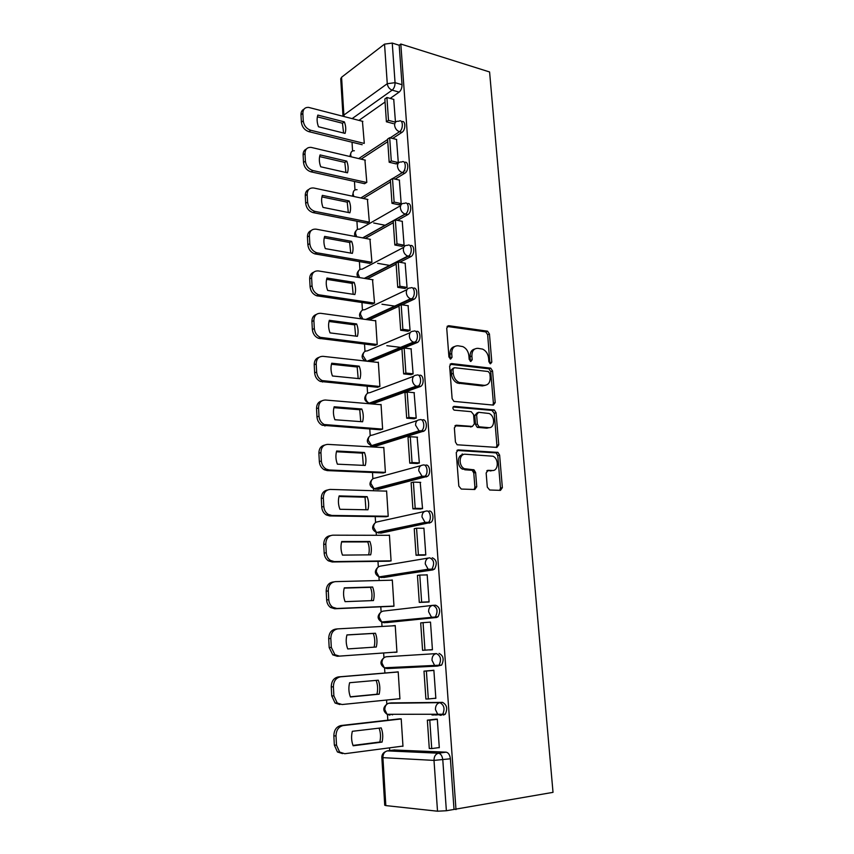 <?xml version="1.0" encoding="UTF-8"?>
<svg xmlns="http://www.w3.org/2000/svg" width="854" height="854" viewBox="0 0 854 854"><rect width="100%" height="100%" fill="white"/><g stroke="black" fill="none" stroke-linecap="round" stroke-linejoin="round"><path stroke-width="1.28" d="M490.506 363.793L491.808 362.107L489.449 333.999L487.538 331.181L448.713 325.694L446.717 328.085L448.926 356.972L450.624 359.064L452.012 357.335L451.723 353.588C451.755 348.368 453.858 345.763 458.043 345.785L462.793 346.596C466.263 348.251 468.291 351.282 468.878 355.691L469.177 359.395L470.832 361.455L472.177 359.747L471.878 356.054C471.878 350.898 473.917 348.315 477.994 348.336L482.574 349.105C485.979 350.727 487.986 353.716 488.584 358.093L488.883 361.754L490.506 363.793M489.918 363.569L487.655 334.704L485.745 331.886L447.09 326.441M450.111 358.904L449.951 354.271L451.723 353.588M470.276 361.274L470.084 356.726L471.878 356.054M443.429 715.065L445.254 714.243C447.806 708.692 446.888 704.731 442.532 702.372L391.452 702.906M487.292 487.122L489.684 490.004L500.465 490.367L502.355 487.655L499.622 455.086L497.978 452.406L458.267 449.909L456.249 452.599L458.822 486.118L461.277 489.054L474.792 489.502L476.756 486.748L475.625 472.529L474.013 469.839L464.384 468.697C458.16 465.857 459.046 453.474 465.377 454.243L492.993 456.217C499.078 458.822 498.501 471.162 492.299 470.511L488.072 470.308L486.15 472.999L487.292 487.122M455.993 809.592L400.814 44.024L489.588 71.971L553.018 792.352L446.375 810.745L437.515 811.204L385.827 805.589L384.727 805.226L381.834 757.434L382.912 757.658L385.827 805.589M493.334 405.095L495.213 402.586L492.555 370.956L490.73 368.17L451.627 363.58L449.631 366.067L452.118 398.594L453.901 401.391L493.334 405.095M496.057 412.717L498.757 444.806L496.879 447.411L457.125 444.774L455.438 442.03L454.36 427.854L456.367 425.217L472.39 426.424L474.333 423.83L473.596 414.606L471.205 411.671L454.082 410.123C452.428 408.404 452.492 407.144 454.253 406.365L494.327 409.984L496.057 412.717L494.231 413.272L496.911 445.308L498.757 444.806M394.089 749.993L446.076 752.16L438.486 753.207C440.845 753.708 442.276 755.929 442.788 759.889L446.375 810.745M352.029 142.223L352.574 150.977M354.453 181.443L354.976 189.93M356.919 221.229L357.431 229.427M359.417 261.591L359.908 269.501M361.957 302.551L362.427 310.141M364.53 344.098L364.978 351.378M367.135 386.264L367.572 393.224M368.17 402.896L368.213 403.643M369.793 429.06L370.198 435.689M370.796 445.414L370.892 446.866M372.483 472.497L372.867 478.784M373.476 488.563L373.604 490.74M375.205 516.585L375.579 522.52M376.187 532.373L376.368 535.287M377.98 561.356L378.322 566.917M378.941 576.845L379.165 580.517M380.799 606.81L381.119 611.987M381.738 622.022L382.016 626.452M383.649 652.968L383.948 657.761M384.578 667.945L384.898 673.005M386.563 700.034L386.83 704.187M387.47 714.574L387.812 720.2M389.531 747.837L389.702 750.57M400.814 44.024L399.192 45.251L402.02 84.695C402.042 87.941 401.081 90.417 399.128 92.115L390.193 98.402M385.058 102.021L358.958 120.371M384.535 44.13L341.579 77.244L343.874 115.066L387.268 83.703L384.535 44.13L392.253 43.074L395.05 82.678C395.06 85.944 394.1 88.432 392.157 90.14L352.147 118.61M399.192 45.251L392.253 43.074M342.998 116.229L340.725 78.739L341.579 77.244M395.84 163.829L398.306 162.719L396.534 139.437M364.519 183.674L366.804 182.382L364.914 160.04M398.679 204.736L401.177 203.711L399.362 180.087M367.039 223.225L369.344 222.029L367.412 199.366M401.572 246.262L404.091 245.322L402.234 221.335M369.601 263.342L371.928 262.253L369.953 239.248M404.508 288.406L407.059 287.552L405.148 263.203M372.195 304.045L374.543 303.063L372.525 279.706M407.486 331.181L410.059 330.423L408.095 305.711M374.821 345.347L377.201 344.472L375.664 320.506L375.13 320.752M410.507 374.618L413.112 373.956L411.084 348.859M377.489 387.257L379.891 386.488L378.333 362.171L377.756 362.406M413.582 418.716L416.208 418.15L414.105 392.68M380.201 429.775L382.624 429.124L381.044 404.444L380.414 404.668M416.699 463.508L419.357 463.039L417.147 437.173M382.955 472.935L385.4 472.401L383.798 447.357L383.094 447.571M419.858 508.995L422.549 508.632L420.2 482.361M385.741 516.745L388.218 516.328L386.595 490.901L385.773 491.114M423.082 555.196L425.794 554.94L423.915 528.135L423.21 528.274M388.581 561.206L391.079 560.929L389.424 535.116L388.399 535.319M426.349 602.134L429.092 601.985L427.181 574.753L425.997 574.923M391.452 606.361L393.982 606.201L392.306 579.994L390.812 580.218M429.669 649.83L432.434 649.777L430.501 622.107L423.061 622.662L424.961 650.161L432.423 649.627M394.377 652.21L396.939 652.168L395.231 625.566L392.691 625.811L395.231 625.672M394.388 652.349L396.939 652.178M429.679 649.969L432.434 649.787M434.056 698.38L435.839 698.358L433.875 670.241L431.11 670.529M397.836 698.892L399.928 698.871L398.199 671.842L395.637 672.109M438.38 747.688L439.298 747.72L437.301 719.143L434.505 719.324M401.722 746.236L402.971 746.289L401.209 718.844L398.626 718.972M432.049 715.022L436.96 714.456M386.307 656.758L436.394 653.598C440.771 655.808 441.625 659.715 438.967 665.309L437.28 666.099L434.505 665.255L431.996 660.227C432.028 656.395 433.49 654.185 436.394 653.598L386.307 656.758C383.467 657.324 382.016 659.405 381.941 663.024L384.343 667.785L387.043 668.575L385.186 667.743M433.309 605.315L435.625 605.208C440.013 607.279 440.813 611.122 438.038 616.748L436.49 617.495L386.766 622.587L382.293 621.925M432.252 557.79C436.65 559.712 437.408 563.512 434.505 569.18L383.926 577.485L379.464 576.834M428.932 511.108C432.786 509.934 434.611 519.627 431.024 522.37L381.14 533.067L376.539 532.48L373.593 527.366C373.668 523.929 375.098 522.061 377.895 521.751L424.63 511.439M425.655 465.174C429.562 463.786 431.281 473.596 427.587 476.297L378.397 489.31L373.988 488.712M422.442 419.933C426.392 418.343 427.993 428.302 424.203 430.96L375.696 446.194L371.191 445.532M419.271 375.408C423.274 373.593 424.758 383.713 420.862 386.328L373.027 403.707L368.458 402.992M416.154 331.555C420.2 329.527 421.556 339.828 417.563 342.379L370.882 361.637M413.08 288.364C417.179 286.111 418.407 296.616 414.318 299.113L402.063 304.814M399.021 306.202L369.195 319.94M410.144 245.781C414.265 243.497 415.236 254.108 411.116 256.499L399.843 262.274M396.149 264.153L367.305 278.852M407.273 203.818C411.393 201.565 412.098 212.251 407.966 214.535L397.516 220.375M393.31 222.723L365.309 238.373M404.433 162.484C408.543 160.253 409.002 170.96 404.892 173.17L395.114 179.116M390.524 181.902L363.238 198.48M401.636 121.759C405.639 119.56 406.002 130 401.988 132.349L392.669 138.455M387.769 141.668L361.114 159.143M474.162 472.892L473.938 470.063M395.466 122.218L393.737 99.384M364.295 143.28L362.438 121.279M391.1 714.307L392.552 714.862M437.429 666.088L441.625 665.095C444.283 659.512 443.418 655.605 439.052 653.406M387.855 667.614L389.637 668.372M380.361 533.067L381.14 533.067M377.329 489.278L378.397 489.31M374.362 446.119L375.696 446.194M371.447 403.568L373.027 403.707M454.018 809.389L450.389 758.79C449.877 754.861 448.435 752.641 446.076 752.16M474.707 349.03C471.515 349.852 469.978 352.414 470.084 356.726M454.627 346.51C451.403 347.386 449.844 349.98 449.951 354.271M492.897 405.052L493.388 403.163L490.74 371.586L488.915 368.811L450.069 364.274M489.876 373.561L488.253 371.522L454.339 367.69L452.951 369.43L453.25 373.401C453.794 377.703 455.748 380.713 459.089 382.421L484.165 385.325C488.221 385.218 490.228 382.592 490.196 377.436L489.876 373.561M453.357 368.053L451.158 370.081L452.951 369.43M485.35 385.314L482.361 385.933L457.296 383.051C453.954 381.343 452.012 378.343 451.467 374.052L451.158 370.081M496.313 447.379L496.911 445.308M454.958 425.804L471.675 426.637M453.09 407.006L491.904 410.39L493.74 409.824M488.659 427.651C494.989 428.484 495.341 415.93 489.086 413.485L478.55 412.301L476.617 414.852L477.354 424.064L479.062 426.797L488.659 427.651L486.823 428.185L489.214 427.662M477.386 412.653L474.792 415.418L476.617 414.852M486.823 428.185L477.237 427.342L475.529 424.609L474.792 415.418M494.231 413.272L491.904 410.39M492.566 470.511L486.833 470.8M463.06 454.734C457.05 454.648 456.602 466.465 462.548 469.166L466.562 469.305M474.141 489.481L474.909 487.186L473.778 472.988L472.166 470.308L464.725 469.775M499.761 490.335L500.487 488.082L497.765 455.566L496.121 452.898L456.922 450.442M362.181 144.71L308.86 131.655C304.558 130.139 302.06 127 301.387 122.229L300.992 114.81C300.928 112.013 301.942 110.134 304.024 109.152M343.586 133.021L342.454 123.243L317.368 116.849M393.513 123.649L386.403 121.78L388.495 120.361L386.915 97.484L393.875 99.427M388.495 120.361L395.466 122.197M386.403 121.78L384.844 98.957L386.915 97.484M364.124 143.397L310.749 130.267C306.437 128.751 303.939 125.602 303.255 120.82L302.86 113.379C302.946 109.312 304.825 107.305 308.507 107.369L362.886 121.396M344.375 121.876L317.837 115.076C316.695 118.621 316.909 122.517 318.489 126.766L345.069 133.395C346.158 129.872 345.923 126.04 344.375 121.876L342.454 123.243M364.679 183.706L311.037 171.846C306.714 170.426 304.195 167.299 303.512 162.473L303.117 154.948C303.053 152.001 304.141 150.026 306.372 149.023M345.934 172.465L344.824 162.42L319.631 156.592M396.341 163.947L389.178 162.249L391.281 160.915L389.691 137.707L396.683 139.48M391.281 160.915L398.295 162.591M389.178 162.249L387.588 139.085L389.691 137.707M404.817 170.939L404.711 169.434M366.644 182.478L312.948 170.554C308.604 169.124 306.095 165.986 305.401 161.15L305.006 153.603C305.134 149.237 307.184 147.166 311.144 147.39L365.373 160.157M346.756 161.128L320.069 154.926C318.916 158.556 319.14 162.516 320.73 166.786L347.471 172.818C348.56 169.209 348.325 165.324 346.756 161.128L344.824 162.42M367.209 223.257L313.034 212.593C308.785 211.173 306.33 208.077 305.668 203.305L305.273 195.673C305.22 192.556 306.383 190.495 308.774 189.481M348.315 212.486L347.215 202.152L321.926 196.911M399.202 204.853L391.986 203.316L394.121 202.078L392.498 178.518L399.523 180.119M394.121 202.078L401.166 203.583M391.986 203.316L390.374 179.81L392.498 178.518M369.206 222.115L314.955 211.386C310.707 209.956 308.241 206.86 307.589 202.078L307.173 194.424C307.355 189.748 309.575 187.613 313.834 188.019L367.903 199.462M373.71 223.001L385.335 225.307M349.179 200.957L322.332 195.363C321.179 199.078 321.403 203.092 323.004 207.394L349.894 212.806C350.994 209.123 350.748 205.173 349.179 200.957L347.215 202.152M388.143 266.533L387.588 266.437M369.793 263.384L314.784 253.873C310.76 252.368 308.454 249.325 307.867 244.756L307.451 237.006C307.408 233.708 308.678 231.551 311.24 230.527M350.727 253.094L349.649 242.472L324.253 237.828M402.117 246.358L394.836 245.002L396.993 243.849L395.349 219.937L402.415 221.367M396.993 243.849L404.081 245.183M394.836 245.002L393.203 221.143L395.349 219.937M371.8 262.317L316.727 252.763C312.692 251.247 310.386 248.194 309.799 243.614L309.383 235.843C309.564 231.06 311.817 228.84 316.14 229.171L370.455 239.333M377.639 263.331L390.171 265.498M351.634 241.351L324.627 236.398C323.474 240.209 323.698 244.276 325.31 248.61L352.36 253.382C353.46 249.603 353.214 245.6 351.634 241.351L349.649 242.472M393.566 307.194L392.648 307.056M372.408 304.077L316.578 295.762C312.777 294.182 310.61 291.203 310.087 286.827L309.671 278.959C309.639 275.458 311.005 273.195 313.77 272.17M353.182 294.299L352.126 283.379L326.612 279.343M405.074 288.492L397.729 287.318L399.918 286.261L398.242 261.997L405.351 263.245M399.918 286.261L407.048 287.414M397.729 287.318L396.075 263.096L398.242 261.997M374.436 303.117L318.542 294.747C314.731 293.157 312.564 290.168 312.041 285.78L311.625 277.892C311.806 273.024 314.069 270.707 318.414 270.931L373.049 279.792M381.962 304.227L395.626 306.244M354.122 282.354L326.965 278.041C325.801 281.948 326.025 286.079 327.658 290.435L354.869 294.555C355.969 290.68 355.723 286.613 354.122 282.354L352.126 283.379M399.885 348.389L398.54 348.229M375.077 345.379L318.403 338.28C314.838 336.636 312.82 333.722 312.351 329.527L311.923 321.542C311.913 317.816 313.397 315.446 316.375 314.432M355.67 336.113L354.634 324.883L329.014 321.488M408.095 331.267L400.675 330.274L402.874 329.324L401.177 304.675L408.329 305.743M402.874 329.324L410.048 330.284M400.675 330.274L398.989 305.689L401.177 304.675M377.126 344.504L320.389 337.351C316.813 335.707 314.795 332.782 314.325 328.576L313.898 320.57C314.08 315.628 316.354 313.204 320.73 313.311L375.685 320.826M386.83 345.689L401.956 347.535M356.652 323.944L329.324 320.303C328.16 324.306 328.395 328.502 330.028 332.889L357.399 336.327C358.509 332.366 358.253 328.246 356.652 323.944L354.634 324.883M407.529 390.118L405.671 389.936M377.788 387.278L320.282 381.439C316.941 379.742 315.062 376.892 314.646 372.888L314.219 364.775C314.219 360.794 315.831 358.317 319.044 357.324M358.189 378.557L357.175 366.996L331.448 364.252M411.158 374.682L403.654 373.892L405.885 373.049L404.166 348.016L411.35 348.902M405.885 373.049L413.101 373.806M403.654 373.892L401.946 348.934L404.166 348.016M379.859 386.499L322.289 380.606C318.937 378.909 317.058 376.059 316.642 372.034L316.204 363.911C316.386 358.872 318.681 356.342 323.079 356.342L378.354 362.47M359.214 366.163L331.726 363.217C330.551 367.316 330.797 371.575 332.441 375.984L359.982 378.728C361.093 374.671 360.836 370.487 359.214 366.163L357.175 366.996M417.318 432.337L414.809 432.156M380.553 429.797L322.214 425.249C319.097 423.52 317.346 420.744 316.973 416.912L316.535 408.671C316.567 404.422 318.318 401.818 321.798 400.878M360.74 421.63L359.758 409.749L333.925 407.678M414.297 418.78L406.685 418.182L408.938 417.446L407.187 392.029L414.425 392.712M408.938 417.446L416.197 418.012M406.685 418.182L404.956 392.829L407.187 392.029M382.624 429.114L324.232 424.523C321.115 422.794 319.364 420.008 318.99 416.165L318.553 407.913C318.723 402.778 321.029 400.152 325.459 400.024L381.065 404.721M361.818 409.013L334.17 406.771C332.985 410.977 333.231 415.3 334.896 419.741L362.598 421.769C363.708 417.617 363.452 413.357 361.818 409.013L359.758 409.749M462.195 453.965L463.263 454.638M383.403 472.956L327.221 470.597L324.2 469.743C321.296 467.992 319.674 465.281 319.343 461.608L318.894 453.25C318.958 448.692 320.858 445.98 324.616 445.094M363.334 465.366L362.374 453.143L336.444 451.755M417.51 463.541L409.76 463.167L412.044 462.537L410.272 436.725L417.542 437.205M412.044 462.537L419.346 462.889M409.76 463.167L407.998 437.419L410.272 436.725M385.4 472.369L329.27 469.988L326.249 469.124C323.335 467.373 321.712 464.661 321.371 460.979L320.933 452.599C321.104 447.368 323.42 444.635 327.883 444.379L383.809 447.613M364.466 452.503L336.647 450.997C335.462 455.31 335.707 459.698 337.383 464.17L365.245 465.451C366.366 461.203 366.099 456.879 364.466 452.503L362.374 453.143M386.339 516.745L329.687 515.933L326.249 514.93C323.549 513.169 322.043 510.532 321.744 507.009L321.296 498.522C321.392 493.633 323.463 490.794 327.509 490.004M365.971 509.774L365.032 497.188L338.995 496.505M420.83 509.016L412.888 508.856L415.193 508.333L413.389 482.115L420.712 482.382M415.193 508.333L422.538 508.482M412.888 508.856L411.105 482.702L413.389 482.115M388.218 516.264L331.758 515.432L328.32 514.428C325.609 512.656 324.104 510.019 323.794 506.486L323.346 497.978C323.527 492.662 325.854 489.812 330.338 489.417L386.606 491.135M367.145 496.654L339.155 495.907C337.971 500.327 338.216 504.789 339.903 509.283L367.946 509.806C369.067 505.451 368.8 501.063 367.145 496.654L365.032 497.188M389.488 561.195L332.174 561.975L328.363 560.832C325.854 559.071 324.456 556.498 324.178 553.125L323.719 544.5C323.869 539.258 326.121 536.291 330.477 535.629M368.64 554.854C369.654 550.51 369.355 546.197 367.732 541.916L341.6 541.948M424.374 555.185L416.069 555.26L418.396 554.854L416.56 528.22L423.926 528.274M418.396 554.854L425.783 554.79M416.069 555.26L414.243 528.701L416.56 528.22M391.079 560.832L334.266 561.59L330.445 560.438C327.936 558.676 326.538 556.103 326.26 552.719L325.801 544.073C325.972 538.66 328.32 535.693 332.825 535.17L389.445 535.319M369.867 541.489L341.717 541.521C340.522 546.048 340.767 550.574 342.475 555.111L370.679 554.844C371.8 550.371 371.533 545.919 369.867 541.489L367.732 541.916M393.331 606.276L334.715 608.753L330.53 607.472C328.203 605.71 326.911 603.212 326.655 599.978L326.196 591.214C326.377 585.705 328.726 582.631 333.263 581.98L333.733 581.905M371.351 600.65C372.419 596.145 372.13 591.705 370.476 587.328L344.237 588.107M428.623 602.038L419.293 602.412L421.652 602.134L419.794 575.073L427.192 574.902M421.652 602.134L429.082 601.835M419.293 602.412L417.446 575.425L419.794 575.073M393.982 606.084L336.828 608.486L332.644 607.194C330.317 605.443 329.025 602.935 328.758 599.689L328.299 590.893C328.47 585.385 330.829 582.3 335.366 581.638L392.317 580.186M372.632 587.008L344.301 587.851C343.105 592.484 343.361 597.085 345.08 601.654L373.454 600.565C374.586 595.996 374.308 591.47 372.632 587.008L370.476 587.328M395.242 625.726L337.938 628.854C333.37 629.654 331 632.857 330.829 638.472L331.309 647.396L334.907 654.708L339.422 656.118L337.287 656.267L332.772 654.858L329.174 647.567L328.705 638.664C328.886 633.06 331.245 629.868 335.814 629.067L337.362 628.907M374.095 647.161C375.226 642.486 374.949 637.917 373.262 633.444L346.916 634.981M424.961 650.161L422.57 650.321L420.691 622.897L423.061 622.662M339.422 656.118L396.929 652.029M375.44 633.241L346.937 634.906C345.731 639.667 345.998 644.343 347.727 648.933L376.283 647.012C377.415 642.325 377.137 637.735 375.44 633.241L373.262 633.444M339.903 704.55L335.078 703.023L331.736 695.925L331.256 686.883C331.427 681.172 333.818 677.852 338.408 676.902L398.199 671.895M350.353 696.8L376.934 694.227C378.066 689.477 377.799 684.865 376.134 680.392M433.875 670.294L423.99 671.137L425.9 699.01L428.313 698.978L426.392 671.03L433.885 670.39M428.313 698.978L435.828 698.198M423.99 671.137L426.392 671.03M399.918 698.689L342.07 704.529L337.234 703.002L333.882 695.893L333.402 686.819C333.572 681.097 335.964 677.766 340.554 676.816L398.21 671.981M350.418 696.971L379.144 694.185C380.286 689.381 379.998 684.716 378.29 680.2L349.617 682.72C348.411 687.598 348.678 692.338 350.418 696.971M379.144 694.185L376.934 694.227M342.529 753.612L337.437 751.979L334.341 745.072L333.85 735.881C334.021 730.063 336.412 726.615 341.034 725.516L399.864 718.822M440.525 714.2L433.32 715.022M353.012 745.425L379.827 742.019C380.937 737.237 380.692 732.604 379.08 728.142M436.138 719.132L427.352 720.157L429.284 748.488L431.729 748.584L429.775 720.178L437.312 719.303M431.729 748.584L439.287 747.56M427.352 720.157L429.775 720.178M402.96 746.076L344.749 753.719L339.625 752.086L336.508 745.168L336.017 735.945C336.188 730.117 338.59 726.658 343.212 725.558L401.22 718.951M435.604 715.033L440.547 714.467M353.15 745.777L382.058 742.105C383.2 737.183 382.912 732.444 381.194 727.896L352.339 731.302C351.122 736.297 351.389 741.123 353.15 745.777M382.058 742.105L379.827 742.019M490.004 362.747L491.808 362.107M450.229 358.018L452.012 357.335M470.383 360.409L472.177 359.747M388.506 703.28L439.863 702.661C444.219 705.02 445.126 708.98 442.585 714.542L440.76 715.364L437.792 714.467L435.433 709.546C435.465 705.65 436.938 703.354 439.863 702.661L442.532 702.372M391.805 702.874L389.2 703.141C386.339 703.803 384.876 705.97 384.812 709.653L387.054 714.296L389.947 715.15L388.164 714.296M394.751 749.897L387.353 750.879L438.486 753.207C435.529 754.018 434.035 756.409 434.003 760.391L382.912 757.658C382.976 753.901 384.46 751.637 387.353 750.879M437.515 811.204L434.003 760.391L450.389 758.79M399.128 92.115L392.157 90.14C389.392 89.051 387.769 86.905 387.268 83.703L395.05 82.678L402.02 84.695M437.034 666.109L387.043 668.575M436.49 617.495L384.183 622.715L381.685 621.99L379.123 617.122C379.187 613.567 380.638 611.549 383.457 611.069L432.444 605.39M433.106 569.874L381.364 577.55L379.08 576.898L376.336 571.902C376.411 568.412 377.852 566.469 380.66 566.074L428.484 558.014M429.775 523.011L427.16 522.979L378.6 533.056M426.488 476.884L423.894 476.778L375.867 489.225L374.041 488.734L370.892 483.492C370.967 480.119 372.397 478.325 375.173 478.091L420.873 465.643M423.264 431.473L420.68 431.291L373.177 446.044L371.597 445.628L368.234 440.269C368.309 436.949 369.729 435.22 372.493 435.07L417.222 420.595M420.083 386.755L417.521 386.51L370.519 403.494L369.206 403.163C367.103 402.106 365.907 400.28 365.619 397.686C365.693 394.42 367.103 392.755 369.846 392.68L413.688 376.262M416.955 342.732L414.403 342.411L368.394 361.359M366.505 361.157L363.035 355.712C363.11 352.51 364.519 350.909 367.241 350.909L410.262 332.633M413.87 299.37L411.329 298.985L366.718 319.599M362.843 319.076L360.484 314.357C360.569 311.198 361.968 309.66 364.679 309.735L406.952 289.666M410.827 256.67L408.308 256.221L364.839 278.457M359.641 277.614L357.975 273.59C358.061 270.494 359.449 269.01 362.149 269.159L403.739 247.35M407.838 214.61L405.33 214.087L362.854 237.914M356.662 236.761L355.51 233.409C355.584 230.356 356.972 228.936 359.651 229.15L400.622 205.654M404.892 173.17L402.394 172.593L392.626 178.55M390.385 179.916L360.794 197.957M401.988 132.349L399.501 131.708L390.193 137.836M387.62 139.533L358.68 158.577M398.999 121.183C403.088 118.621 403.611 129.285 399.501 131.708C396.747 130.683 395.114 128.548 394.612 125.325C394.633 122.442 395.882 121.076 398.37 121.236L398.999 121.183M351.154 156.805L350.663 154.734C350.706 151.98 351.944 150.646 354.378 150.752M401.722 162.004C405.938 159.26 406.643 170.277 402.394 172.593C399.619 171.633 397.975 169.508 397.473 166.242C397.516 163.167 398.861 161.758 401.519 162.025L401.722 162.004M404.572 203.391C408.778 200.69 409.706 211.643 405.458 214.012L405.106 214.034C402.415 213.041 400.846 210.959 400.377 207.768C400.43 204.576 401.828 203.113 404.572 203.391M407.539 245.354C411.692 242.878 412.76 253.606 408.596 256.051L407.796 256.093C405.244 255.047 403.75 252.997 403.323 249.934C403.376 246.689 404.775 245.162 407.539 245.354M410.55 287.958C414.649 285.706 415.866 296.221 411.788 298.729L410.539 298.783C408.105 297.704 406.696 295.687 406.312 292.741C406.365 289.431 407.774 287.841 410.55 287.958M413.614 331.213C417.649 329.174 419.004 339.497 415.012 342.059L413.325 342.123C411.03 341.013 409.706 339.038 409.354 336.198C409.397 332.836 410.817 331.171 413.614 331.213M416.709 375.13C420.702 373.315 422.186 383.457 418.289 386.072L416.165 386.136C413.998 385.005 412.76 383.062 412.429 380.34C412.482 376.913 413.902 375.173 416.709 375.13M419.869 419.741C423.808 418.14 425.409 428.11 421.62 430.779L419.068 430.832L415.567 425.164C415.61 421.673 417.04 419.869 419.869 419.741M423.072 465.046C426.968 463.658 428.687 473.49 424.993 476.19L423.894 476.778L422.025 476.233L418.748 470.693C418.791 467.138 420.232 465.259 423.072 465.046M426.317 511.066C430.181 509.891 431.996 519.595 428.409 522.338L427.16 522.979L425.046 522.36L421.983 516.948C422.015 513.329 423.467 511.365 426.317 511.066M429.626 557.822C434.024 559.754 434.782 563.555 431.878 569.223L430.48 569.928L428.132 569.223L425.26 563.939C425.303 560.256 426.754 558.217 429.626 557.822M432.989 605.326C437.365 607.397 438.177 611.24 435.401 616.876L433.853 617.623L431.281 616.855L428.601 611.699C428.633 607.941 430.096 605.817 432.989 605.326M353.844 196.495L353.065 193.794C353.14 190.858 354.474 189.492 357.068 189.684M344.151 116.528L343.874 115.066L343.02 116.24M447.165 326.335L448.713 325.694M485.36 331.779L487.154 331.085M487.655 334.704L489.449 333.999M450.207 364.114L451.627 363.58M488.435 368.682L490.239 368.042M490.74 371.586L492.555 370.956M493.388 403.163L495.213 402.586M451.467 374.052L453.25 373.401M459.153 383.542L460.946 382.923M482.361 385.933L484.165 385.325M455.193 425.58L456.367 425.217M470.565 426.968L472.39 426.424M453.378 406.653L454.253 406.365M475.529 424.609L477.354 424.064M477.909 427.523L479.734 426.979M487.175 470.533L488.072 470.308M490.442 470.97L492.299 470.511M471.376 470.084L473.212 469.615M473.778 472.988L475.625 472.529M474.909 487.186L476.756 486.748M457.2 450.207L458.267 449.909M495.427 452.705L497.284 452.214M497.765 455.566L499.622 455.086M500.487 488.082L502.355 487.655M310.749 130.267L308.86 131.655M303.255 120.82L301.387 122.229M302.86 113.379L300.992 114.81M312.948 170.554L311.037 171.846M305.401 161.15L303.512 162.473M305.006 153.603L303.117 154.948M315.179 211.429L313.247 212.635M307.589 202.078L305.668 203.305M307.173 194.424L305.273 195.673M317.432 252.923L315.489 254.033M309.799 243.614L307.867 244.756M309.383 235.843L307.451 237.006M319.738 295.036L317.773 296.05M312.041 285.78L310.087 286.827M311.625 277.892L309.671 278.959M322.065 337.778L320.079 338.707M314.325 328.576L312.351 329.527M313.898 320.57L311.923 321.542M324.435 381.172L322.428 382.005M316.642 372.034L314.646 372.888M316.204 363.911L314.219 364.775M326.836 425.239L324.808 425.965M318.99 416.165L316.973 416.912M318.553 407.913L316.535 408.671M329.27 469.988L327.221 470.597M321.371 460.979L319.343 461.608M320.933 452.599L318.894 453.25M331.758 515.432L329.687 515.933M323.794 506.486L321.744 507.009M323.346 497.978L321.296 498.522M334.266 561.59L332.174 561.975M326.26 552.719L324.178 553.125M325.801 544.073L323.719 544.5M336.828 608.486L334.715 608.753M328.758 599.689L326.655 599.978M328.299 590.893L326.196 591.214M331.309 647.396L329.174 647.567M330.829 638.472L328.705 638.664M340.554 676.816L338.408 676.902M333.882 695.893L331.736 695.925M333.402 686.819L331.256 686.883M343.212 725.558L341.034 725.516M336.508 745.168L334.341 745.072M336.017 735.945L333.85 735.881M351.09 152.418L349.82 156.485M407.966 214.535L405.106 214.034L362.63 237.871M411.116 256.499L407.796 256.093L364.295 278.372M414.318 299.113L410.539 298.783L365.811 319.481M417.563 342.379L413.325 342.123L367.071 361.221M420.862 386.328L416.165 386.136L369.206 403.163C364.391 401.263 363.473 398.306 366.483 394.292M424.203 430.96L419.068 430.832L371.597 445.628C366.878 443.557 366.088 440.557 369.216 436.629M427.587 476.297L422.025 476.233L374.041 488.734C369.419 486.481 368.736 483.439 372.013 479.596M431.024 522.37L425.046 522.36L376.539 532.48C371.992 530.046 371.437 526.95 374.863 523.182M434.505 569.18L428.132 569.223L379.08 576.898C374.618 574.272 374.18 571.112 377.788 567.419M438.038 616.748L381.685 621.99C377.276 619.161 376.977 615.926 380.777 612.307M441.625 665.095L384.343 667.785C379.987 664.722 379.816 661.423 383.83 657.868M445.254 714.243L387.054 714.296C382.741 710.987 382.709 707.603 386.958 704.123M353.545 191.339L352.382 196.185M356.033 230.793C354.495 232.512 354.196 234.402 355.125 236.473M358.573 270.803C356.716 272.896 356.566 275.084 358.114 277.369M361.157 311.39C358.936 313.984 359.032 316.482 361.466 318.884M363.793 352.542C361.061 356.075 361.722 358.926 365.758 361.071M385.346 751.733C382.987 752.929 381.813 754.829 381.834 757.434M485.745 331.886L487.538 331.181M488.915 368.811L490.73 368.17M457.296 383.051L459.089 382.421M477.237 427.342L479.062 426.797M492.491 410.55L494.327 409.984M462.548 469.166L464.384 468.697M472.166 470.308L474.013 469.839M496.121 452.898L497.978 452.406M314.955 211.386L313.034 212.593M316.727 252.763L314.784 253.873M318.542 294.747L316.578 295.762M320.389 337.351L318.403 338.28M322.289 380.606L320.282 381.439M493.377 405.095L493.302 404.209M324.232 424.523L322.214 425.249M496.911 447.411L496.825 446.375M326.249 469.124L324.2 469.743M500.508 490.367L500.401 489.171M328.32 514.428L326.249 514.93M330.445 560.438L328.363 560.832M332.644 607.194L330.53 607.472M334.907 654.708L332.772 654.858M337.234 703.002L335.078 703.023M339.625 752.086L337.437 751.979"/></g></svg>
